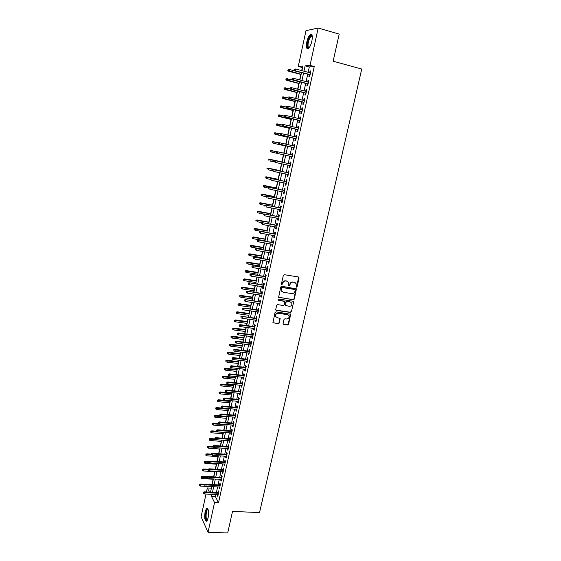 <?xml version="1.0" encoding="UTF-8"?>
<svg xmlns="http://www.w3.org/2000/svg" width="561" height="561" viewBox="0 0 561 561"><rect width="100%" height="100%" fill="white"/><g stroke="black" fill="none" stroke-linecap="round" stroke-linejoin="round"><path stroke-width="0.84" d="M296.432 287.176L297.113 286.685L299.097 277.94L298.501 276.987L284.315 274.694L283.333 275.395L281.363 284.217L281.79 284.883L282.73 283.256C283.242 281.671 284.287 280.921 285.858 281.005L287.043 281.194L288.796 282.506L288.754 285.745L289.139 286.033L289.82 285.542L290.072 284.413C290.591 282.835 291.622 282.085 293.186 282.169L294.364 282.351L296.089 283.635L296.432 287.176M296.096 286.966L296.818 286.489L298.613 277.015M281.447 284.672L282.73 283.256M288.796 285.822L290.072 284.413M205.13 511.555L206.588 508.28C208.44 508.448 208.937 511.681 208.096 517.978L206.644 521.239C204.793 521.022 204.288 517.796 205.13 511.555M306.804 41.991C307.701 38.232 308.894 35.729 310.38 34.487C312.246 33.814 312.743 36.023 311.874 41.107C310.962 44.88 309.777 47.369 308.305 48.59C306.432 49.249 305.934 47.047 306.804 41.991M283.074 323.564L283.677 324.475L287.611 325.015L288.571 324.314L290.689 314.265L276.019 311.839L275.044 312.54L272.941 322.645L278.312 323.739L279.28 323.038L280.156 318.445L277.218 317.687L275.703 316.53C275.36 314.567 276.194 313.501 278.193 313.326L287.484 314.651L288.957 315.752C289.329 317.722 288.508 318.795 286.503 318.985L284.96 318.767L283.999 319.468L283.074 323.564M302.589 67.551L298.256 66.486L305.99 30.638L318.178 28.05L339.195 34.116L333.143 61.205L361.747 69.045L259.533 512.579L232.52 511.408L227.71 532.95L208.04 532.305L201.104 516.751L206.006 494.031M318.178 28.05L310.023 65.392L305.135 65.847L303.971 71.205M215.95 494.543L215.48 496.695L218.524 502.733L314.244 66.528L310.023 65.392M218.524 502.733L214.54 502.551L208.04 532.305M293.333 299.777L294.301 299.076L296.432 288.873L281.727 286.264L280.752 286.973L278.628 297.225L293.333 299.777L293.045 299.56L294.006 298.859L296.033 288.508M293.606 302.134L291.425 311.734L290.465 312.435L276.342 310.408L275.731 309.476L276.657 305.338L277.625 304.637L283.382 305.479L284.357 304.777L284.925 301.516L278.368 300.205L277.976 299.911L278.628 299.055L293.01 301.201L293.606 302.134L291.425 311.734M309.314 74.578L308.88 76.562L309.693 76.52L310.913 70.931L310.093 70.995L309.714 72.727M307.288 83.841L306.853 85.812L307.659 85.791L308.88 80.23L308.066 80.265L307.687 82.011M305.268 93.063L304.84 95.019L305.64 95.026L306.853 89.487L306.047 89.501L305.661 91.261M303.263 102.242L302.835 104.192L303.627 104.22L304.833 98.708L304.041 98.694L303.648 100.475M301.264 111.387L300.836 113.322L301.622 113.378L302.828 107.887L302.035 107.845L301.643 109.647M299.272 120.496L298.852 122.417L299.63 122.494L300.822 117.032L300.044 116.961L299.644 118.778M297.288 129.563L296.867 131.47L297.639 131.576L298.831 126.134L298.059 126.043L297.66 127.873M295.31 138.588L294.897 140.488L295.661 140.615L296.846 135.194L296.082 135.082L295.675 136.926M293.347 147.578L292.933 149.464L293.691 149.619L294.876 144.219L294.111 144.086L293.705 145.944M291.383 156.533L290.977 158.405L291.727 158.581L292.905 153.209L292.148 153.048L291.741 154.927M289.434 165.474L289.027 167.311L289.771 167.508L290.949 162.157L290.198 161.975L289.785 163.847M287.484 174.373L287.092 176.175L287.828 176.399L288.992 171.07L288.256 170.86L287.842 172.732M285.549 183.23L285.156 185.011L285.893 185.256L287.05 179.948L286.32 179.716L285.907 181.582M283.621 192.058L283.235 193.804L283.957 194.071L285.114 188.784L284.392 188.531L283.985 190.389M281.699 200.845L281.32 202.563L282.036 202.851L283.193 197.584L282.471 197.311L282.064 199.169M279.785 209.597L279.413 211.28L280.121 211.595L281.271 206.35L280.556 206.055L280.149 207.907M277.877 218.306L277.513 219.968L278.221 220.305L279.364 215.08L278.656 214.758L278.249 216.609M275.977 226.988L275.619 228.615L276.321 228.972L277.457 223.776L276.755 223.432L276.356 225.277M274.091 235.634L273.74 237.233L274.427 237.612L275.563 232.436L274.869 232.065L274.462 233.909M272.204 244.238L271.861 245.809L272.548 246.209L273.677 241.055L272.99 240.669L272.583 242.506M270.332 252.815L269.995 254.35L270.668 254.778L271.797 249.645L271.11 249.231L270.711 251.069M268.46 261.349L268.13 262.864L268.803 263.305L269.925 258.193L269.245 257.758L268.845 259.589M266.601 269.855L266.279 271.335L266.945 271.805L268.06 266.713L267.387 266.258L266.987 268.081M264.75 278.326L264.434 279.778L265.094 280.269L266.202 275.192L265.542 274.715L265.143 276.538M262.906 286.755L262.597 288.186L263.249 288.691L264.35 283.642L263.698 283.144L263.298 284.96M261.068 295.156L260.76 296.559L261.412 297.085L262.513 292.057L261.861 291.538L261.461 293.354M259.238 303.522L258.937 304.896L259.582 305.443L260.676 300.43L260.031 299.897L259.638 301.706M257.415 311.853L257.12 313.199L257.758 313.767L258.852 308.781L258.214 308.22L257.815 310.03M255.599 320.156L255.311 321.467L255.942 322.063L257.029 317.091L256.398 316.509L256.005 318.318M253.796 328.416L253.509 329.707L254.133 330.317L255.22 325.366L254.596 324.77L254.196 326.572M251.994 336.649L251.721 337.911L252.338 338.542L253.418 333.613L252.794 332.996L252.401 334.791M250.199 344.847L249.933 346.088L250.543 346.733L251.616 341.824L250.998 341.186L250.613 342.981M248.418 353.016L248.151 354.222L248.754 354.896L249.827 350.001L249.217 349.349L248.825 351.137M246.637 361.151L246.377 362.336L246.98 363.023L248.046 358.149L247.443 357.469L247.05 359.257M244.862 369.25L244.61 370.407L245.206 371.116L246.265 366.263L245.669 365.569L245.276 367.35M243.102 377.322L242.85 378.451L243.439 379.18L244.498 374.348L243.909 373.626L243.516 375.407M241.342 385.358L241.097 386.466L241.686 387.209L242.738 382.399L242.149 381.662L241.763 383.436M239.589 393.359L239.351 394.446L239.933 395.21L240.985 390.414L240.403 389.657L240.01 391.431M237.843 401.332L237.619 402.391L238.187 403.177L239.231 398.401L238.656 397.623L238.271 399.397M236.111 409.278L235.886 410.308L236.447 411.115L237.492 406.353L236.924 405.561L236.539 407.328M234.379 417.188L234.161 418.197L234.722 419.018L235.76 414.277L235.192 413.464L234.807 415.224M232.654 425.07L232.443 426.051L232.997 426.886L234.028 422.167L233.474 421.339L233.088 423.099M230.936 432.917L230.732 433.877L231.279 434.733L232.31 430.028L231.756 429.186L231.37 430.939M229.232 440.736L229.028 441.668L229.568 442.545L230.592 437.861L230.045 436.998L229.666 438.744M227.528 448.527L227.324 449.431L227.864 450.329L228.888 445.658L228.348 444.775L227.962 446.521M225.831 456.282L225.634 457.166L226.167 458.078L227.184 453.428L226.651 452.531L226.265 454.27M224.141 464.01L224.477 465.798L225.494 461.17L224.961 460.251L224.582 461.991M222.458 471.703L222.794 473.491L223.804 468.877L223.278 467.944L222.899 469.676M220.782 479.375L221.118 481.149L222.128 476.555L221.602 475.602L221.223 477.334M219.106 487.011L219.449 488.778L220.452 484.206L219.933 483.238L219.554 484.963M314.244 66.528L309.3 66.962L308.136 72.306M307.73 74.164L306.103 81.604M305.703 83.435L304.083 90.861M303.69 92.663L302.07 100.075M301.685 101.85L300.065 109.255M299.686 111.001L298.066 118.399M297.695 120.117L296.082 127.501M295.71 129.191L294.104 136.561M293.74 138.223L292.134 145.587M291.776 147.227L290.17 154.577M289.82 156.189L288.221 163.503M287.863 165.13L286.278 172.402M285.921 174.036L284.343 181.252M283.985 182.907L282.421 190.074M282.057 191.736L280.5 198.86M280.135 200.536L278.593 207.605M278.228 209.295L276.692 216.315M276.321 218.019L274.799 224.989M274.427 226.7L272.912 233.628M272.534 235.354L271.033 242.233M270.654 243.965L269.161 250.802M268.782 252.548L267.302 259.329M266.917 261.096L265.444 267.828M265.058 269.603L263.6 276.293M263.207 278.081L261.756 284.722M261.363 286.517L259.925 293.123M259.526 294.925L258.095 301.481M257.702 303.298L256.279 309.812M255.879 311.635L254.47 318.101M254.07 319.945L252.667 326.362M252.261 328.213L250.872 334.594M250.465 336.453L249.077 342.785M248.67 344.657L247.296 350.948M246.889 352.834L245.522 359.075M245.108 360.968L243.755 367.175M243.341 369.082L241.994 375.239M241.574 377.153L240.241 383.275M239.82 385.197L238.495 391.276M238.074 393.212L236.756 399.243M236.328 401.185L235.017 407.181M234.596 409.137L233.292 415.091M232.864 417.054L231.574 422.966M231.146 424.936L229.863 430.813M229.428 432.797L228.152 438.625M227.717 440.616L226.455 446.409M226.02 448.414L224.765 454.165M224.323 456.177L223.075 461.892M222.633 463.912L221.399 469.585M220.957 471.612L219.723 477.25M219.281 479.283L218.054 484.879M217.612 486.927L216.399 492.488M217.444 494.62L217.787 496.387L218.783 491.829L218.271 490.84L217.892 492.565M302.337 67.572L301.685 70.595M300.85 74.424L299.658 79.928M298.887 83.498L297.646 89.22M296.923 92.537L295.64 98.47M294.974 101.534L293.641 107.684M293.031 110.489L291.657 116.856M291.103 119.416L289.672 125.987M289.174 128.301L287.702 135.082M287.253 137.15L285.738 144.142M285.346 145.965L283.789 153.16M283.431 154.78L281.888 161.912M281.489 163.756L280.002 170.621M279.553 172.69L278.123 179.303M277.625 181.589L276.243 187.942M275.703 190.452L274.378 196.546M273.789 199.274L272.52 205.116M271.882 208.068L270.675 213.657M269.988 216.819L268.831 222.156M268.095 225.536L266.994 230.627M266.216 234.218L265.164 239.056M264.799 240.76L264.722 241.118M264.343 242.857L263.347 247.457M262.976 249.168L262.857 249.715M262.478 251.468L261.531 255.83M261.16 257.548L260.998 258.277M260.62 260.045L259.722 264.161M259.35 265.893L259.154 266.805M258.768 268.579L257.927 272.457M257.548 274.203L257.31 275.297M256.924 277.085L256.132 280.724M255.753 282.478L255.479 283.754M255.087 285.549L254.35 288.964M253.965 290.724L253.649 292.176M253.256 293.985L252.569 297.162M252.184 298.936L251.833 300.563M251.44 302.386L250.802 305.331M250.416 307.119L250.024 308.922M249.624 310.752L249.035 313.466M248.649 315.268L248.221 317.238M247.822 319.083L247.282 321.572M246.889 323.381L246.419 325.527M246.02 327.386L245.529 329.651M245.136 331.467L244.631 333.781M244.231 335.646L243.79 337.687M243.39 339.517L242.85 342.007M242.443 343.879L242.05 345.695M241.651 347.532L241.076 350.19M240.669 352.077L240.318 353.675M239.919 355.527L239.309 358.346M238.895 360.246L238.6 361.628M238.194 363.479L237.548 366.473M237.135 368.381L236.882 369.545M236.476 371.41L235.795 374.559M235.375 376.48L235.171 377.427M234.764 379.306L234.049 382.623M233.628 384.551L233.467 385.281M233.06 387.167L232.31 390.645M231.889 392.588L231.777 393.107M231.363 395L230.571 398.64M229.673 402.805L228.846 406.606M227.983 410.582L227.128 414.537M226.307 418.324L225.417 422.44M224.638 426.037L223.713 430.308M222.969 433.723L222.009 438.148M221.307 441.381L220.319 445.953M219.66 449.003L218.636 453.73M218.012 456.605L216.953 461.479M216.371 464.171L215.284 469.199M214.737 471.71L213.615 476.885M213.11 479.22L211.953 484.543M211.483 486.703L211.329 488.463M206.448 491.969L207.318 487.944L209.386 492.123M211.174 488.154L207.318 487.944M301.916 70.658L302.912 66.051L298.256 66.486M210.522 492.179L211.728 486.604M212.177 484.557L213.39 478.94M213.832 476.899L215.059 471.247M215.501 469.213L216.735 463.519M217.177 461.493L218.418 455.763M218.853 453.751L220.101 447.98M220.543 445.974L221.798 440.161M222.233 438.162L223.502 432.314M223.93 430.322L225.206 424.432M225.641 422.454L226.925 416.528M227.352 414.558L228.643 408.583M229.07 406.627L230.375 400.61M230.795 398.661L232.107 392.609M232.527 390.666L233.853 384.573M234.274 382.644L235.599 376.501M236.02 374.587L237.359 368.402M237.773 366.494L239.119 360.274M239.533 358.374L240.893 352.105M241.3 350.218L242.668 343.907M243.074 342.035L244.456 335.674M244.855 333.809L246.244 327.414M246.651 325.555L248.046 319.118M248.446 317.274L249.848 310.787M250.248 308.95L251.665 302.421M252.057 300.598L253.488 294.02M253.881 292.211L255.311 285.584M255.704 283.789L257.148 277.12M257.541 275.332L258.993 268.614M259.378 266.84L260.844 260.08M261.23 258.312L262.702 251.51M263.081 249.75L264.568 242.899M264.946 241.153L266.44 234.253M266.819 232.527L268.326 225.578M268.698 223.86L270.213 216.862M270.584 215.158L272.113 208.11M272.478 206.413L274.02 199.323M274.385 197.64L275.928 190.502M276.293 188.826L277.849 181.638M278.214 179.983L279.785 172.739M280.135 171.091L281.72 163.805M282.071 162.171L283.663 154.829M284.013 153.209L285.612 145.839M285.97 144.191L287.576 136.807M287.933 135.138L289.539 127.74M289.904 126.043L291.51 118.63M291.888 116.912L293.494 109.486M293.873 107.74L295.486 100.307M295.871 98.526L297.484 91.085M297.877 89.276L299.497 81.822M299.89 79.985L301.509 72.523M212.016 494.339L211.546 496.499L214.54 502.551M303.571 73.063L301.951 80.525M301.552 82.355L299.932 89.802M299.539 91.604L297.926 99.038M297.54 100.819L295.928 108.238M295.542 109.991L293.936 117.403M293.557 119.121L291.951 126.527M291.58 128.217L289.974 135.608M289.616 137.277L288.01 144.654M287.653 146.295L286.054 153.665M285.703 155.278L284.111 162.613M283.754 164.247L282.169 171.526M281.811 173.167L280.241 180.404M279.883 182.059L278.319 189.239M277.961 190.908L276.412 198.04M276.04 199.723L274.504 206.806M274.133 208.503L272.604 215.536M272.239 217.24L270.718 224.232M270.346 225.95L268.838 232.892M268.46 234.617L266.959 241.511M266.58 243.25L265.094 250.101M264.715 251.854L263.235 258.649M262.857 260.416L261.384 267.169M260.998 268.943L259.547 275.647M259.154 277.436L257.709 284.097M257.317 285.893L255.879 292.512M255.486 294.322L254.056 300.892M253.663 302.709L252.247 309.237M251.847 311.067L250.437 317.547M250.038 319.391L248.642 325.822M248.235 327.68L246.847 334.068M246.44 335.934L245.066 342.28M244.652 344.159L243.285 350.464M242.878 352.343L241.518 358.605M241.104 360.506L239.75 366.719M239.337 368.626L237.997 374.804M237.576 376.719L236.244 382.854M235.83 384.776L234.505 390.87M234.084 392.805L232.766 398.857M232.345 400.799L231.041 406.809M230.613 408.766L229.316 414.733M228.888 416.697L227.605 422.622M227.17 424.6L225.894 430.483M225.466 432.475L224.19 438.316M223.762 440.315L222.5 446.114M222.065 448.12L220.81 453.884M220.375 455.897L219.127 461.626M218.685 463.645L217.451 469.333M217.009 471.366L215.782 477.011M215.34 479.052L214.12 484.662M213.678 486.71L212.465 492.285M309.3 66.962L305.135 65.847M215.48 496.695L211.546 496.499M310.093 70.995L310.857 71.198M308.066 80.265L308.831 80.468M306.047 89.501L306.811 89.697M304.041 98.694L304.798 98.883M302.035 107.845L302.793 108.035M300.044 116.961L300.801 117.144M298.059 126.043L298.81 126.218M296.082 135.082L296.832 135.257M294.111 144.086L294.862 144.254M290.977 158.405L291.727 158.574M292.148 153.048L292.905 153.216M289.027 167.311L289.785 167.473M287.092 176.175L287.842 176.336M285.156 185.011L285.907 185.165M283.235 193.804L283.985 193.952M281.32 202.563L282.071 202.71M279.413 211.28L280.163 211.427M277.513 219.968L278.263 220.108M275.619 228.615L276.37 228.755M273.74 237.233L274.483 237.366M271.861 245.809L272.604 245.942M269.995 254.35L270.739 254.484M268.13 262.864L268.873 262.983M266.279 271.335L267.022 271.461M264.434 279.778L265.171 279.897M262.597 288.186L263.333 288.298M260.76 296.559L261.503 296.664M258.937 304.896L259.68 305.002M257.12 313.199L257.864 313.304M255.311 321.467L256.047 321.572M253.509 329.707L254.245 329.805M251.721 337.911L252.45 338.01M249.933 346.088L250.662 346.179M248.151 354.222L248.881 354.314M246.377 362.336L247.106 362.42M244.61 370.407L245.339 370.491M242.85 378.451L243.579 378.528M241.097 386.466L241.826 386.536M239.351 394.446L240.08 394.516M237.619 402.391L238.341 402.461M235.886 410.308L236.609 410.379M234.161 418.197L234.884 418.261M232.443 426.051L233.166 426.115M230.732 433.877L231.455 433.933M229.028 441.668L229.751 441.724M227.324 449.431L228.054 449.487M225.634 457.166L226.356 457.215M223.951 464.866L224.673 464.915M222.275 472.544L222.99 472.586M220.599 480.188L221.322 480.23M218.937 487.804L219.653 487.839M217.275 495.384L217.998 495.426M295.142 282.625L294.364 282.351M289.785 284.21C290.296 282.632 291.334 281.888 292.891 281.973L294.069 282.155M287.849 281.475L287.043 281.194M282.449 283.053C282.961 281.475 283.999 280.724 285.57 280.809L286.755 280.998M278.726 297.386L293.045 299.56M295.191 290.149L294.777 289.49L282.344 287.562L281.657 288.052L281.545 290.928L283.333 292.281L291.825 293.578C293.382 293.655 294.413 292.905 294.925 291.341L295.191 290.149M282.155 291.741L281.264 290.717L281.11 289.048L281.377 287.849L282.057 287.358L294.483 289.287M275.858 310.121L290.177 312.211L291.138 311.509M284.546 301.152L278.368 300.205M289.322 306.348C291.348 306.159 292.169 305.072 291.769 303.073L290.31 301.979L287.036 301.495L286.068 302.197L285.5 305.45L289.322 306.348M291.033 302.246L290.31 301.979M285.584 305.598L285.17 304.714L285.787 301.979L286.755 301.278L290.023 301.769M293.312 301.916L293.172 301.243M288.27 314.938L287.484 314.651M276.096 317.126L275.43 316.292C275.086 314.335 275.921 313.269 277.912 313.101L287.204 314.419M273.011 322.771L278.032 323.501L278.999 322.799L279.806 318.08M283.186 324.174L287.323 324.777L288.284 324.076L290.325 313.908M288.305 69.627L288.109 70.546L288.305 69.627L289.581 69.536L289.231 71.184L288.691 71.233L301.082 74.487M288.109 70.546L301.124 74.318M289.581 69.536L301.474 72.678M288.691 71.233L287.807 70.567M294.209 70.048L294.413 69.108L293.901 70.076L295.359 70.707L295.717 69.017L310.478 72.923M310.114 74.599L294.791 70.749L310.072 74.781M293.901 70.076L294.791 70.749M295.717 69.017L294.413 69.108M309.069 47.853C307.47 48.358 307.049 46.451 307.8 42.117C308.929 37.755 310.24 35.532 311.734 35.448L312.239 35.974M312.274 36.206L311.25 36.199C310.058 37.194 309.097 39.193 308.375 42.201C307.723 45.792 307.996 47.615 309.209 47.671M311.635 34.473L311.039 34.719C309.56 35.953 308.375 38.436 307.477 42.173C306.797 45.651 306.909 47.867 307.814 48.814M207.318 520.342L206.925 520.517C204.793 520.853 205.431 508.946 207.528 509.044L207.998 509.248M208.089 509.507L207.598 509.605C205.789 510.643 205.536 520.433 207.339 520.103L207.444 520.089M207.367 508.252L207.212 508.343C205.151 509.507 204.597 520.489 206.567 521.288M286.047 78.799L286.152 79.697L286.047 78.799L287.625 78.694L287.274 80.342L286.741 80.363L299.118 83.561M286.152 79.697L299.153 83.407M286.348 78.785L292.674 80.006M286.741 80.363L285.858 79.711M284.104 87.916L284.203 88.813L284.104 87.916L285.675 87.818L285.325 89.451L284.792 89.458L297.162 92.593M284.203 88.813L297.19 92.46M284.399 87.909L290.226 88.975M284.792 89.458L283.908 88.82M282.169 96.983L282.26 97.895L282.169 96.983L283.733 96.899L283.382 98.526L282.856 98.519L295.205 101.59M282.26 97.895L295.233 101.478M282.456 96.99L287.905 97.937M282.856 98.519L281.973 97.887M280.234 106.022L280.332 106.934L280.234 106.022L281.797 105.945L281.447 107.565L280.928 107.537L293.263 110.545M280.332 106.934L293.284 110.454M280.521 106.036L285.97 106.962M280.928 107.537L280.044 106.92M292.092 78.491L291.888 79.424L292.092 78.491L293.705 78.379L308.445 82.215M292.4 78.47L293.705 78.379L293.34 80.062L292.786 80.083L308.045 84.038M292.197 79.403L308.08 83.877M291.888 79.424L292.786 80.083M290.086 87.797L289.89 88.729L290.086 87.797L291.699 87.698L306.425 91.457M290.395 87.797L291.699 87.698L291.334 89.374L290.787 89.381L306.026 93.252M290.191 88.722L306.061 93.119M289.89 88.729L290.787 89.381M288.095 97.074L287.898 97.993L288.095 97.074L289.7 96.983L304.406 100.664M288.396 97.074L289.7 96.983L289.343 98.645L288.796 98.638L304.02 102.432M288.2 98L304.048 102.319M287.898 97.993L288.796 98.638M286.11 106.302L285.914 107.221L286.11 106.302L287.709 106.225L302.4 109.83M286.412 106.317L287.709 106.225L287.351 107.88L286.811 107.852L302.021 111.576M286.215 107.242L302.042 111.478M285.914 107.221L286.811 107.852M278.312 115.019L278.41 115.938L278.312 115.019L279.869 114.949L279.525 116.569L279.006 116.52L291.334 119.472M278.41 115.938L291.348 119.395M278.6 115.04L284.034 115.952M279.006 116.52L278.123 115.917M284.132 115.496L283.936 116.415L284.132 115.496L285.724 115.426L300.401 118.96M284.434 115.524L285.724 115.426L285.374 117.081L284.834 117.032L300.023 120.678M284.231 116.436L300.044 120.601M283.936 116.415L284.834 117.032M276.405 123.974L276.496 124.907L276.405 123.974L277.947 123.918L277.604 125.531L277.092 125.468L289.406 128.357M276.496 124.907L289.42 128.301M276.685 124.009L282.113 124.9M277.092 125.468L276.208 124.872M282.169 124.647L281.973 125.566L282.169 124.647L283.754 124.591L298.41 128.048M282.464 124.682L283.754 124.591L283.396 126.239L282.87 126.169L298.045 129.738M282.267 125.601L298.052 129.682M281.973 125.566L282.87 126.169M274.497 132.901L274.588 133.834L274.497 132.901L276.04 132.852L275.696 134.451L275.192 134.374L287.484 137.207M274.588 133.834L287.491 137.172M274.778 132.943L280.198 133.813M275.192 134.374L274.308 133.791M280.205 133.763L280.009 134.675L280.205 133.763L281.79 133.714L296.432 137.101M280.5 133.813L281.79 133.714L281.433 135.355L280.907 135.271L296.068 138.763M280.304 134.717L296.075 138.728M280.009 134.675L280.907 135.271M273.291 143.244L285.577 146.014L273.291 143.244L272.408 142.669L272.877 141.835L272.408 142.669M272.597 141.786L278.719 142.782M272.877 141.835L274.133 141.744L273.796 143.343L272.688 142.725M278.256 142.845L278.06 143.749L278.256 142.845L279.308 142.704L294.455 146.112M278.544 142.894L279.834 142.803L279.483 144.436L278.957 144.331L294.097 147.746M278.347 143.805L294.104 147.732M278.06 143.749L278.957 144.331M270.711 150.636L270.795 151.575L270.711 150.636L272.239 150.6L271.903 152.192L276.938 153.307M270.795 151.575L271.903 152.192L270.521 151.519M270.984 150.692L277.358 151.736M276.314 151.884L276.405 152.844L276.314 151.884L277.365 151.736L292.491 155.088M276.601 151.947L277.884 151.849L277.534 153.476L292.141 156.701M276.405 152.844L277.534 153.476L276.117 152.781M268.824 159.443L268.908 160.397L268.824 159.443L270.353 159.422L270.016 161.007L274.504 161.982M269.098 159.513L282.113 161.982M269.862 159.296L282.12 161.961M274.659 160.958L274.469 161.856L274.659 160.958L275.942 160.86L290.535 164.029L275.43 160.726L275.942 160.86L275.598 162.48L290.184 165.635M275.43 160.726L274.378 160.881M266.952 168.223L267.036 169.177L266.952 168.223L268.474 168.209L268.137 169.787L272.274 170.663M267.218 168.3L280.22 170.712M267.99 168.069L280.227 170.67M288.599 172.893L273.502 169.681L288.585 172.928M272.73 169.927L272.541 170.825L272.73 169.927L274.013 169.836L273.663 171.442L288.235 174.527M273.502 169.681L272.45 169.843M265.087 176.96L265.164 177.921L265.087 176.96L266.601 176.96L266.265 178.531L270.402 179.387M265.353 177.052L278.333 179.401M266.117 176.799L278.347 179.345M286.657 181.736L271.587 178.601L286.65 181.792M270.809 178.861L270.619 179.751L270.809 178.861L272.085 178.77L271.741 180.376L286.299 183.384M271.587 178.601L270.535 178.77M263.228 185.67L263.305 186.631L263.228 185.67L264.736 185.67L264.399 187.241L268.53 188.075M263.488 185.768L276.461 188.061M264.259 185.495L276.475 187.984M284.729 190.544L269.673 187.479L284.715 190.621M268.901 187.76L268.705 188.643L268.901 187.76L270.171 187.669L269.827 189.26L284.371 192.206M269.673 187.479L268.621 187.655M261.377 194.337L261.454 195.305L261.377 194.337L262.878 194.351L262.548 195.908L266.671 196.729M261.636 194.443L274.588 196.687M262.408 194.162L274.61 196.595M282.814 199.316L267.772 196.329L282.793 199.414M266.994 196.616L266.805 197.5L266.994 196.616L268.263 196.525L267.92 198.117L282.442 200.992M267.772 196.329L266.72 196.504M259.533 202.97L259.603 203.945L259.533 202.97L261.033 202.991L260.697 204.548L264.82 205.347M259.792 203.082L272.73 205.27M260.563 202.787L272.751 205.165M280.9 208.054L265.879 205.13L280.872 208.166M265.094 205.445L264.904 206.322L265.094 205.445L266.363 205.347L266.026 206.932L280.528 209.737M265.879 205.13L264.827 205.319M257.695 211.567L257.765 212.549L257.695 211.567L259.189 211.602L258.859 213.145L263.411 214.007M257.948 211.693L270.872 213.825M258.726 211.378L270.9 213.699M278.992 216.749L263.986 213.902L278.964 216.883M263.207 214.225L263.018 215.101L263.207 214.225L264.476 214.134L264.133 215.712L278.621 218.453M263.986 213.902L262.941 214.099M255.865 220.129L255.935 221.118L255.865 220.129L257.359 220.171L257.029 221.714L262.057 222.647M256.118 220.263L269.028 222.345M256.896 219.933L269.056 222.198M277.099 225.417L262.106 222.633L277.064 225.564M261.328 222.976L261.138 223.853L261.328 222.976L262.59 222.885L262.253 224.456L276.727 227.128M262.106 222.633L261.061 222.843M254.042 228.664L254.112 229.652L254.042 228.664L255.528 228.713L255.199 230.241L266.854 232.352M254.294 228.804L267.183 230.83M255.073 228.46L267.218 230.669M255.199 230.241L254.112 229.652M275.213 234.042L260.241 231.335L275.171 234.218M259.455 231.693L259.266 232.563L259.455 231.693L260.711 231.602L260.374 233.166L274.834 235.767M260.241 231.335L259.189 231.546M259.266 232.563L260.374 233.166M252.226 237.156L252.296 238.152L252.226 237.156L253.712 237.212L253.383 238.741L265.023 240.795M252.478 237.303L265.353 239.281M253.256 236.945L265.395 239.098M253.383 238.741L252.296 238.152M273.326 242.64L258.376 239.996L273.291 242.822M257.583 240.367L257.401 241.237L257.583 240.367L258.845 240.276L258.509 241.833L272.948 244.372M258.376 239.996L257.324 240.213M257.401 241.237L258.509 241.833M250.423 245.613L250.487 246.623L250.423 245.613L251.896 245.683L251.573 247.205L263.2 249.21M250.669 245.774L263.53 247.696M251.454 245.395L263.572 247.499M251.573 247.205L250.487 246.623M271.454 251.195L256.517 248.621L271.412 251.398M255.725 249.014L255.543 249.876L255.725 249.014L256.987 248.916L256.65 250.472L271.075 252.941M256.517 248.621L255.472 248.846M255.543 249.876L256.65 250.472M248.621 254.042L248.684 255.052L248.621 254.042L250.094 254.119L249.771 255.634L261.384 257.583M248.867 254.21L261.714 256.082M249.652 253.817L261.756 255.865M249.771 255.634L248.684 255.052M269.589 259.715L254.666 257.211L269.539 259.939M253.881 257.618L253.691 258.474L253.881 257.618L255.129 257.527L254.799 259.07L269.203 261.475M254.666 257.211L253.621 257.443M253.691 258.474L254.799 259.07M246.833 262.436L246.896 263.446L246.833 262.436L248.299 262.52L247.976 264.028L259.575 265.928M247.071 262.611L259.904 264.427M247.857 262.204L259.953 264.196M247.976 264.028L246.896 263.446M267.73 268.207L252.829 265.767L267.681 268.446M252.036 266.187L251.854 267.043L252.036 266.187L253.284 266.096L252.955 267.632L267.345 269.974M252.829 265.767L251.784 266.005M251.854 267.043L252.955 267.632M245.045 270.795L245.108 271.812L245.045 270.795L246.51 270.886L246.188 272.387L257.772 274.238M245.283 270.977L258.095 272.744M246.076 270.556L258.151 272.499M246.188 272.387L245.108 271.812M265.879 276.657L250.991 274.287L265.823 276.917M250.199 274.722L250.017 275.577L250.199 274.722L251.447 274.631L251.118 276.166L265.493 278.438M250.991 274.287L249.947 274.532M250.017 275.577L251.118 276.166M243.264 279.119L243.327 280.142L243.264 279.119L244.722 279.217L244.407 280.717L255.977 282.52M243.502 279.308L256.3 281.026M244.294 278.873L256.363 280.759M244.407 280.717L243.327 280.142M264.042 285.079L249.168 282.772L263.979 285.353M248.369 283.228L248.186 284.076L248.369 283.228L249.617 283.13L249.287 284.658L263.649 286.874M249.168 282.772L248.123 283.025M248.186 284.076L249.287 284.658M241.496 287.407L241.553 288.438L241.496 287.407L242.948 287.52L242.633 289.006L254.189 290.759M241.728 287.611L254.512 289.28M242.52 287.162L254.575 288.992M242.633 289.006L241.553 288.438M239.729 295.668L239.792 296.699L239.729 295.668L241.181 295.787L240.865 297.267L252.415 298.971M239.968 295.878L252.731 297.498M240.76 295.409L252.794 297.197M240.865 297.267L239.792 296.699M237.976 303.894L238.032 304.932L237.976 303.894L239.421 304.02L239.105 305.5L250.641 307.148M238.208 304.111L250.956 305.682M239 303.634L251.026 305.366M239.105 305.5L238.032 304.932M262.204 293.466L247.352 291.222L262.141 293.761M246.552 291.692L246.37 292.533L246.552 291.692L247.794 291.601L247.464 293.115L261.812 295.268M247.352 291.222L246.307 291.482M246.37 292.533L247.464 293.115M260.374 301.818L245.536 299.644L260.304 302.127M244.736 300.121L244.554 300.962L244.736 300.121L245.977 300.03L245.655 301.545L259.974 303.627M245.536 299.644L244.498 299.904M244.554 300.962L245.655 301.545M258.558 310.135L243.733 308.024L258.481 310.464M242.934 308.522L242.752 309.356L242.934 308.522L244.168 308.431L243.846 309.938L258.158 311.958M243.733 308.024L242.689 308.298M242.752 309.356L243.846 309.938M236.223 312.091L236.279 313.129L236.223 312.091L237.247 311.818L237.668 312.218L237.352 313.69L248.874 315.296M236.454 312.309L249.189 313.83M237.247 311.818L249.259 313.501M237.352 313.69L236.279 313.129M256.742 318.417L241.938 316.369L256.665 318.76M241.132 316.881L240.957 317.715L241.132 316.881L242.373 316.79L242.043 318.29L256.342 320.254M241.938 316.369L240.893 316.649M240.957 317.715L242.043 318.29M234.484 320.247L234.533 321.299L234.484 320.247L235.508 319.973L235.915 320.387L235.606 321.86L247.113 323.409M234.708 320.478L247.429 321.951M235.508 319.973L247.506 321.607M235.606 321.86L234.533 321.299M254.932 326.67L240.15 324.686L240.578 325.121L254.855 327.035M239.344 325.212L239.161 326.046L239.344 325.212L240.578 325.121L240.255 326.614L254.533 328.515M240.15 324.686L239.105 324.973M239.161 326.046L240.255 326.614M232.745 328.374L232.794 329.426L232.745 328.374L233.769 328.094L234.175 328.529L233.867 329.987L245.36 331.495M232.969 328.62L245.676 330.043M233.769 328.094L245.753 329.679M233.867 329.987L232.794 329.426M253.137 334.889L238.369 332.968L238.79 333.416L253.053 335.268M237.562 333.507L237.38 334.335L237.562 333.507L238.79 333.416L238.467 334.903L252.731 336.747M238.369 332.968L237.324 333.262M237.38 334.335L238.467 334.903M231.02 336.474L231.069 337.533L231.02 336.474L232.044 336.186L232.443 336.628L232.128 338.087L243.614 339.545M231.237 336.719L243.93 338.101M232.044 336.186L244.014 337.715M232.128 338.087L231.069 337.533M251.342 343.073L236.595 341.214L237.008 341.677L251.258 343.465M235.781 341.775L235.606 342.596L235.781 341.775L237.008 341.677L236.693 343.164L250.935 344.938M236.595 341.214L235.55 341.516M235.606 342.596L236.693 343.164M229.295 344.538L229.344 345.597L229.295 344.538L230.319 344.244L230.718 344.699L230.403 346.151L241.875 347.561M229.512 344.791L242.191 346.123M230.319 344.244L242.275 345.723M230.403 346.151L229.344 345.597M249.561 351.221L234.828 349.433L235.241 349.91L249.47 351.635M234.014 350.001L233.839 350.821L234.014 350.001L235.241 349.91L234.919 351.382L249.147 353.107M234.828 349.433L233.783 349.734M233.839 350.821L234.919 351.382M227.577 352.574L227.626 353.633L227.577 352.574L228.6 352.273L228.993 352.743L228.685 354.187L240.143 355.548M227.794 352.834L240.459 354.117M228.6 352.273L240.543 353.703M228.685 354.187L227.626 353.633M247.78 359.342L233.06 357.609L233.474 358.107L247.689 359.776M232.254 358.199L232.072 359.012L232.254 358.199L233.474 358.107L233.159 359.573L247.366 361.235M233.06 357.609L232.023 357.925M232.072 359.012L233.159 359.573M225.873 360.576L225.915 361.642L225.873 360.576L226.889 360.267L227.282 360.751L226.974 362.189L238.418 363.507M226.083 360.842L238.727 362.076M226.889 360.267L238.825 361.649M226.974 362.189L225.915 361.642M246.013 367.434L231.307 365.765L231.714 366.27L245.914 367.876M230.494 366.361L230.319 367.175L230.494 366.361L231.714 366.27L231.398 367.736L245.599 369.334M231.307 365.765L230.269 366.081M230.319 367.175L231.398 367.736M224.169 368.542L224.211 369.615L224.169 368.542L225.185 368.233L225.578 368.731L225.27 370.162L236.7 371.431M224.379 368.822L237.008 370.008M225.185 368.233L237.107 369.566M225.27 370.162L224.211 369.615M244.245 375.491L229.561 373.878L229.968 374.397L244.147 375.947M228.748 374.489L228.572 375.302L228.748 374.489L229.968 374.397L229.652 375.856L243.832 377.399M229.561 373.878L228.523 374.201M228.572 375.302L229.652 375.856M222.472 376.48L222.514 377.56L222.472 376.48L223.495 376.165L223.874 376.676L223.573 378.1L234.989 379.327M222.682 376.768L235.297 377.911M223.495 376.165L235.396 377.455M223.573 378.1L222.514 377.56M242.492 383.514L227.822 381.964L228.222 382.497L242.387 383.99M227.009 382.588L226.833 383.394L227.009 382.588L228.222 382.497L227.906 383.948L242.072 385.435M227.822 381.964L226.784 382.293M226.833 383.394L227.906 383.948M220.782 384.39L220.824 385.47L220.782 384.39L221.805 384.068L222.184 384.594L221.875 386.01L233.285 387.195M220.992 384.685L233.593 385.779M221.805 384.068L233.692 385.309M221.875 386.01L220.824 385.47M240.739 391.501L226.09 390.014L226.483 390.561L240.634 391.999M225.27 390.652L225.101 391.459L225.27 390.652L226.483 390.561L226.174 392.013L240.318 393.436M226.09 390.014L225.052 390.351M225.101 391.459L226.174 392.013M219.099 392.265L219.141 393.352L219.099 392.265L220.122 391.936L220.494 392.476L220.193 393.892L231.588 395.028M219.309 392.567L231.889 393.619M220.122 391.936L231.995 393.128M220.193 393.892L219.141 393.352M239 399.467L224.365 398.037L224.758 398.598L238.888 399.972M223.544 398.689L223.369 399.488L223.544 398.689L224.758 398.598L224.442 400.035L238.572 401.403M224.365 398.037L223.327 398.373M223.369 399.488L224.442 400.035M217.423 400.112L217.465 401.206L217.423 400.112L218.446 399.776L218.818 400.33L218.517 401.739L229.891 402.826M217.633 400.421L230.199 401.424M218.446 399.776L230.305 400.926M218.517 401.739L217.465 401.206M237.261 407.391L222.647 406.024L223.033 406.599L237.149 407.917M221.826 406.69L221.651 407.489L221.826 406.69L223.033 406.599L222.724 408.036L236.84 409.348M222.647 406.024L221.609 406.367M221.651 407.489L222.724 408.036M215.754 407.931L215.789 409.025L215.754 407.931L216.77 407.588L217.142 408.156L216.841 409.558L228.208 410.603M215.957 408.247L228.509 409.207M216.77 407.588L228.622 408.688M216.841 409.558L215.789 409.025M235.536 415.294L220.936 413.983L221.315 414.565L235.417 415.834M220.108 414.663L219.94 415.456L220.108 414.663L221.315 414.565L221.006 415.996L235.108 417.251M220.936 413.983L219.898 414.334M219.94 415.456L221.006 415.996M214.092 415.715L214.127 416.816L214.092 415.715L215.108 415.371L215.172 417.342L226.532 418.345M214.295 416.038L226.833 416.956M215.108 415.371L220.754 415.869M215.172 417.342L214.127 416.816M233.811 423.162L219.232 421.907L219.61 422.503L233.692 423.716M218.404 422.601L218.236 423.394L218.404 422.601L219.61 422.503L219.302 423.934L233.383 425.133M219.232 421.907L218.194 422.265M218.236 423.394L219.302 423.934M212.437 423.471L212.472 424.572L212.437 423.471L213.453 423.12L213.517 425.105L224.856 426.058M212.633 423.8L225.157 424.67M213.453 423.12L218.552 423.555M213.517 425.105L212.472 424.572M232.1 430.995L217.528 429.796L217.906 430.413L231.974 431.563M216.7 430.504L216.532 431.297L216.7 430.504L217.906 430.413L217.598 431.837L231.665 432.973M217.528 429.796L216.497 430.168M216.532 431.297L217.598 431.837M210.789 431.199L210.817 432.307L210.789 431.199L211.806 430.841L211.862 432.833L223.194 433.744M210.985 431.535L223.488 432.363M211.806 430.841L216.49 431.22M211.862 432.833L210.817 432.307M230.389 438.8L215.838 437.664L216.209 438.288L230.262 439.389M215.01 438.379L214.842 439.172L215.01 438.379L216.209 438.288L215.908 439.705L229.954 440.792M215.838 437.664L214.807 438.036M214.842 439.172L215.908 439.705M209.141 438.891L209.176 440.006L209.141 438.891L210.158 438.527L210.214 440.525L221.532 441.395M209.337 439.235L215.571 439.536M210.158 438.527L214.674 438.877M210.214 440.525L209.176 440.006M228.685 446.577L214.155 445.497L214.519 446.135L228.558 447.18M213.32 446.226L213.152 447.012L213.32 446.226L214.519 446.135L214.218 447.545L228.25 448.576M214.155 445.497L213.117 445.869M213.152 447.012L214.218 447.545M207.507 446.563L207.535 447.678L207.507 446.563L208.517 446.191L208.573 448.197L219.877 449.024M207.696 446.907L213.439 447.152M208.517 446.191L212.977 446.521M208.573 448.197L207.535 447.678M226.995 454.326L212.472 453.295L212.836 453.947L226.854 454.936M211.644 454.045L211.476 454.824L211.644 454.045L212.836 453.947L212.535 455.35L226.553 456.331M212.472 453.295L211.441 453.681M211.476 454.824L212.535 455.35M205.873 454.2L205.901 455.315L205.873 454.2L206.89 453.821L206.939 455.834L218.229 456.619M206.062 454.55L211.441 454.754M206.89 453.821L211.343 454.137M206.939 455.834L205.901 455.315M225.305 462.04L210.803 461.065L211.16 461.731L225.164 462.671M209.968 461.829L209.8 462.601L209.968 461.829L211.16 461.731L210.859 463.134L224.863 464.052M210.803 461.065L209.772 461.458M209.8 462.601L210.859 463.134M204.246 461.808L204.274 462.93L204.246 461.808L205.263 461.423L205.312 463.442L216.588 464.185M204.435 462.166L209.667 462.348M205.263 461.423L209.716 461.724M205.312 463.442L204.274 462.93M223.622 469.725L209.134 468.807L209.491 469.487L223.481 470.37M208.299 469.578L208.138 470.356L208.299 469.578L209.491 469.487L209.19 470.882L223.18 471.752M209.134 468.807L208.103 469.199M208.138 470.356L209.19 470.882M202.633 469.382L202.654 470.511L202.633 469.382L203.643 468.996L203.692 471.023L214.954 471.724M202.816 469.753L207.949 469.915M203.643 468.996L208.089 469.277M203.692 471.023L202.654 470.511M221.946 477.383L207.479 476.52L207.829 477.208L221.798 478.035M206.637 477.306L206.476 478.07L206.637 477.306L207.829 477.208L207.528 478.596L221.497 479.417M207.479 476.52L206.448 476.92M206.476 478.07L207.528 478.596M201.02 476.934L201.041 478.063L201.02 476.934L202.03 476.541L202.072 478.575L213.327 479.234M201.203 477.313L206.329 477.453M202.03 476.541L206.7 476.822M202.072 478.575L201.041 478.063M220.277 485.006L205.824 484.199L206.175 484.9L220.129 485.679M204.989 484.999L204.821 485.763L204.989 484.999L206.175 484.9L205.873 486.282L219.828 487.053M205.824 484.199L204.793 484.606M204.821 485.763L205.873 486.282M199.414 484.452L199.435 485.588L199.414 484.452L200.424 484.059L200.466 486.099L211.707 486.717M199.597 484.837L204.716 484.963M200.424 484.059L205.466 484.339M200.466 486.099L199.435 485.588M218.615 492.6L204.176 491.85L204.52 492.565L218.46 493.287M203.341 492.656L203.173 493.421L203.341 492.656L204.52 492.565L204.225 493.939L218.166 494.655M204.176 491.85L203.145 492.263M203.173 493.421L204.225 493.939M206.588 508.28L207.268 508.308M312.021 36.037L311.734 35.448M312.302 36.5L311.25 36.199M208.04 509.493L207.682 509.058M208.124 509.626L207.598 509.605"/></g></svg>
